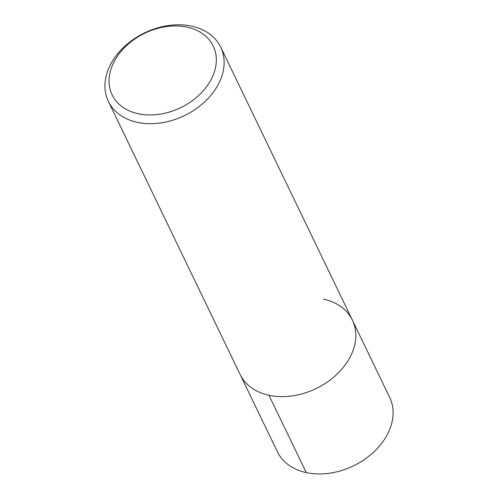<?xml version="1.0" encoding="UTF-8"?>
<svg xmlns="http://www.w3.org/2000/svg" width="498" height="498" viewBox="0 0 498 498"><rect width="100%" height="100%" fill="white"/><g stroke="black" fill="none" stroke-linecap="round" stroke-linejoin="round"><path stroke-width="0.75" d="M187.18 27.166A56.137 41.322 154.2 0 1 191.798 101.05A56.137 41.322 154.2 0 1 109.106 83.11A56.137 41.322 154.2 0 1 187.18 27.166M191.736 26.157A62.375 45.916 154.2 0 1 220.707 47.142A62.375 45.916 154.2 0 1 184.472 115.598A62.375 45.916 154.2 0 1 108.346 101.337A62.375 45.916 154.2 0 1 125.266 45.804A62.375 45.916 154.2 0 1 191.736 26.157M323.401 299.105A62.375 45.916 154.2 0 1 352.379 320.09A62.375 45.916 154.2 0 1 316.143 388.546A62.375 45.916 154.2 0 1 240.017 374.284L108.346 101.343M220.707 47.142L352.379 320.09A62.375 45.916 154.2 0 1 316.143 388.546A62.375 45.916 154.2 0 1 240.017 374.284L277.318 451.611M352.379 320.09L389.673 397.41A62.375 45.916 154.2 0 1 353.443 465.867A62.375 45.916 154.2 0 1 277.311 451.605M306.289 472.596L268.995 395.275"/></g></svg>
